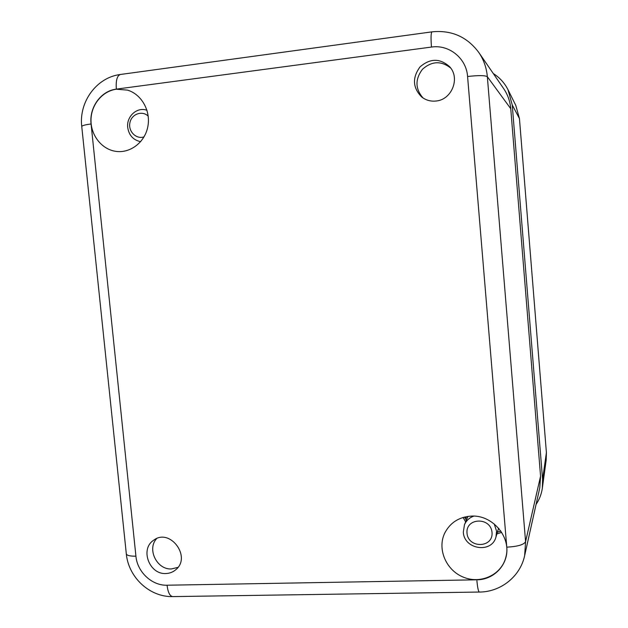 <?xml version="1.0" encoding="UTF-8"?>
<svg xmlns="http://www.w3.org/2000/svg" width="628" height="628" viewBox="0 0 628 628"><rect width="100%" height="100%" fill="white"/><g stroke="black" fill="none" stroke-linecap="round" stroke-linejoin="round"><path stroke-width="0.94" d="M156.662 538.596C146.724 549.021 156.898 569.934 171.46 568.937L177.944 567.374M165.847 573.521C149.331 574.683 139.848 549.123 153.53 540.331C169.905 527.347 192.16 557.342 175.448 569.989C172.676 572.241 169.482 573.419 165.847 573.521M450.723 68.075C441.233 60.61 431.813 61.01 422.456 69.268C414.998 79.285 415.179 88.838 423.005 97.952M436.06 101.014C430.722 101.579 425.949 100.252 421.757 97.042C412.698 87.842 412.117 77.801 420.006 66.921C430.188 58.145 440.102 58.121 449.75 66.851C460.403 78.272 451.673 99.813 436.06 101.014M172.928 596.592L172.676 596.6C169.819 596.098 167.943 592.306 167.048 585.217C151.984 585.791 137.257 571.975 135.923 556.188L91.076 123.967C89.043 107.467 100.975 90.84 116.337 89.129L431.467 47.061C449.099 44.298 466.447 58.349 467.577 76.498L506.772 547.161C508.57 564.352 494.15 579.88 476.801 579.801C477.5 587.4 478.34 591.49 479.313 592.055C500.618 592.063 520.282 576.575 524.647 555.607L539.774 487.83L540.567 476.181L510.76 108.723C510.124 101.398 507.785 94.734 503.735 88.729L478.85 52.54C467.13 36.785 451.508 29.893 432.001 31.855L432.056 31.847M471.377 516.098C492.525 514.717 511.569 537.238 505.878 557.115C501.678 574.667 481.009 584.378 463.66 577.281C446.202 570.514 437.01 549.17 444.663 533.235C450.111 522.653 459.013 516.938 471.377 516.098M116.353 89.223L127.46 90.11C141.7 94.271 151.05 111.156 147.784 126.887C144.691 142.658 129.792 153.742 115.356 151.277C101.524 149.079 90.715 135.146 90.989 119.964C91.138 104.774 102.38 91.036 116.353 89.223M500.783 531.029L497.376 532.254M466.329 520.259L464.532 517.048M463.079 517.448L465.646 521.892M496.874 533.957L501.646 532.332M493.294 73.547C499.653 77.558 504.559 82.943 507.997 89.702L512.244 104.978L542.592 479.509L542.349 488.105C541.501 494.048 539.405 499.48 536.077 504.41M144.048 136.849C136.26 139.604 128.034 131.393 129.902 122.774C131.472 114.068 142.148 110.167 148.216 116.141M146.976 110.277L146.104 110.01C136.496 107.074 126.291 116.839 127.719 127.484C128.905 135.02 132.924 139.683 139.793 141.473L140.688 141.614M492.022 532.442C493.427 548.087 468.166 548.676 467.004 533.133C465.505 517.582 490.798 516.781 492.022 532.442M473.842 516.106C469.43 517.668 466.298 520.549 464.453 524.757L463.331 532.089C463.943 549.5 491.834 553.802 495.979 536.964L496.567 531.162L494.228 523.956M499.111 528.823L498.302 529.137M467.562 517.284L467.154 516.506M465.105 517.519L467.193 518.178M135.923 556.188C130.098 556.251 126.895 555.497 126.322 553.92L126.299 553.7M91.076 123.967C85.188 124.752 82.08 125.6 81.75 126.495L81.766 126.613M116.337 89.129C115.733 80.533 117.075 75.65 120.372 74.481L120.537 74.457M431.467 47.061C430.769 37.845 430.949 32.774 432.001 31.855L120.372 74.481C96.374 77.44 78.783 102.081 81.75 126.495L126.322 553.92C128.465 577.289 149.59 597.181 172.676 596.6L479.4 592.047M467.577 76.498C478.599 75.282 485.185 75.352 487.344 76.71C486.567 67.84 483.733 59.778 478.85 52.54M506.772 547.161C517.566 546.572 523.838 544.751 525.581 541.681L487.344 76.71L510.76 108.723M524.647 555.607L525.581 541.681L540.567 476.181M476.801 579.801L167.048 585.217M546.391 452.474L546.187 460.057L542.349 488.105M519.45 118.629L546.399 452.584L542.592 479.509M546.187 460.057L546.399 452.521L519.458 118.598L515.769 105.347L519.45 118.566L512.244 104.978M515.769 105.347L507.997 89.702M146.968 110.238L146.104 110.01M140.664 141.645L139.793 141.473M467.939 516.389L464.453 524.757M498.585 528.195L495.979 536.964"/></g></svg>
